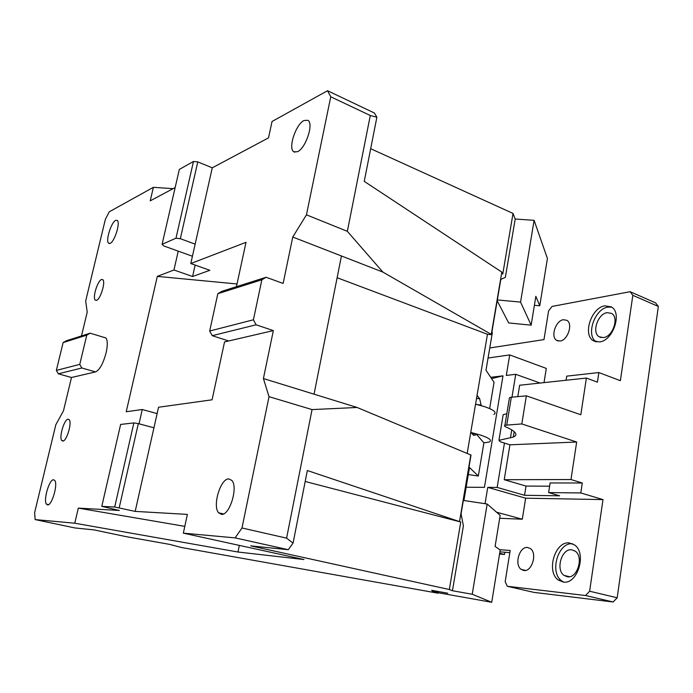 <?xml version="1.0" encoding="UTF-8"?>
<svg xmlns="http://www.w3.org/2000/svg" width="693" height="693" viewBox="0 0 693 693"><rect width="100%" height="100%" fill="white"/><g stroke="black" fill="none" stroke-linecap="round" stroke-linejoin="round"><path stroke-width="1.04" d="M370.677 148.7L513.028 213.435L515.202 219.014L505.353 277.356L500.814 279.409L491.441 334.684L487.456 334.277L467.186 453.343M513.028 213.435L502.754 274.099L501.827 272.124L491.268 334.39L382.882 272.089L341.441 255.968L314.05 394.178L357.103 407.475L471.032 455.067L461.07 513.808L463.4 525.883L452.451 590.748L449.333 589.526L460.767 522.02L307.346 470.53L293.061 543.147L286.59 538.149L241.996 527.979L235.118 537.889L288.262 549.696L293.061 543.147M314.05 394.178L263.409 378.543L273.354 330.596L224.541 341.935L212.075 399.8L158.55 407.25L135.187 511.391L114.7 507.016L101.784 506.358L119.352 510.481L78.309 508.108L74.775 523.215L35.126 519.585L74.974 527.953L94.161 529.911L125.927 536.607L170.002 544.447L180.925 547.401L438.141 593.217L432.215 591.068L435.195 591.605L431.652 590.315L447.782 593.208L432.588 590.479M173.111 188.661L153.387 187.327L109.243 211.815L105.371 219.326L85.663 301.022L87.214 312.11L81.479 335.949M212.266 167.81L197.774 161.893L180.327 238.704L195.149 244.127L212.266 167.81L268.512 137.864L272.037 121.5L327.52 90.722L330.752 96.795L306.453 214.83L292.758 237.032L283.134 283.437L266.103 277.261L221.89 291.311L217.836 293.702L209.684 331.02L212.231 335.672L228.673 340.973M330.752 96.795L370.296 115.506L376.879 117.221L374.454 113.037L327.52 90.722M497.193 300.771L508.671 322.938L531.15 325.164L535.845 296.309L539.76 305.786L547.418 258.48L534.095 220.331L515.202 219.014M79.764 364.388L81.852 367.983L95.539 371.916C99.653 369.958 103.179 363.6 106.098 352.841C107.718 345.426 107.666 340.471 105.951 337.976L90.168 333.186L86.772 335.117L79.764 364.388L56.35 370.4L58.351 373.813L71.483 377.503L63.487 410.758L55.821 424.757L34.65 512.534L35.126 519.585M56.35 370.4L63.115 342.602L66.381 340.748L90.168 333.186M487.456 334.277L337.127 277.728M470.833 454.859L459.589 521.197M432.579 590.514L439.232 592.931L491.727 602.278L472.236 594.247L452.451 590.748M449.333 589.526L250.667 545.867L288.262 549.696M74.775 523.215L237.976 552.018L303.967 559.537L183.333 533.151L235.118 537.889M195.149 244.127L190.792 263.531L209.84 270.305L192.593 276.507L173.952 270.001L178.231 251.143L192.429 256.245M175.156 187.569L150.225 200.849L153.387 187.327M95.539 371.916L71.483 377.503M139.033 423.795L142.273 409.511L126.23 411.746L157.32 276.386L173.952 270.001M53.578 479.764C49.342 479.175 43.2 499.982 46.396 504.132L47.557 504.911C51.767 505.847 58.099 484.502 54.799 480.518L53.578 479.764M110.161 243.347L108.55 243.174C105.475 240.714 111.227 222.245 115.662 220.357L117.334 220.469C120.513 222.791 114.579 241.727 110.161 243.347M68.079 419.178L69.248 419.733C72.159 422.903 66.632 441.294 62.838 441.069L61.712 440.471C58.879 437.179 64.267 419.204 68.079 419.178M101.516 279.487L102.902 279.729C105.752 282.103 100.407 299.35 96.526 300.338L95.175 300.043C92.403 297.557 97.609 280.691 101.516 279.487M190.792 263.531L246.006 242.325L236.443 286.685M297.479 151.741L293.771 151.758C287.855 148.475 295.798 124.246 304.036 120.487L307.874 120.305C314.033 123.319 305.717 148.449 297.479 151.741M501.827 272.124L364.249 181.367L376.879 117.221M497.331 299.939L520.564 302.096L534.095 220.331M531.15 325.164L520.564 302.096M497.02 301.801L497.765 301.871M534.39 305.284L539.76 305.786M86.772 335.117L63.115 342.602M81.852 367.983L58.351 373.813M382.882 272.089L347.349 231.332L306.453 214.83M341.441 255.968L292.758 237.032M370.296 115.506L347.349 231.332M472.236 594.247L487.162 504.019L500.164 515.341L495.097 546.439L500.199 549.991L491.727 602.278M463.34 500.433L487.162 504.019M263.409 378.543L269.023 396.673L312.049 409.589L357.103 407.475M312.049 409.589L286.59 538.149M460.767 522.02L305.197 481.47M438.245 592.576L438.141 593.217M239.336 545.4L237.976 552.018M78.309 508.108L184.797 526.368M183.333 533.151L187.379 514.397L135.187 511.391M269.023 396.673L241.996 527.979M221.413 514.362L218.607 512.794C212.205 505.985 220.617 478.153 228.846 478.932L231.774 480.388C238.444 486.91 229.643 515.791 221.413 514.362M192.593 276.507L195.149 265.081M197.774 161.893L193.468 161.478L179.34 169.404L162.093 244.317L163.739 245.937L178.231 251.143M103.725 337.318L105.968 338.002M142.273 409.511L157.12 413.6M237.032 283.974L157.32 276.386M266.103 277.261L261.859 279.79L253.413 319.794L256.089 324.8L273.354 330.596M119.196 507.804L138.323 423.605L153.941 427.789M256.089 324.8L212.231 335.672M162.093 244.317L175.979 238.201L180.327 238.704M193.468 161.478L175.979 238.201M101.784 506.358L120.634 424.437L133.87 422.912L138.323 423.605M133.87 422.912L114.7 507.016M261.859 279.79L217.836 293.702M253.413 319.794L209.684 331.02M491.917 331.86L492.359 332.614L485.992 370.218L494.048 382.302L489.639 408.575M471.812 433.385L476.169 433.957L475.294 435.143L473.484 435.273L470.781 432.224M476.169 433.957L483.896 442.81L478.326 476.022L469.499 467.515L463.912 500.519M477.061 395.313L479.677 398.778L481.063 405.015L477.061 404.521M481.618 405.743L481.063 405.015M478.326 476.022L468.303 474.584M471.023 432.501L479.998 434.909C489.345 438.011 492.437 440.376 489.267 441.995L483.887 442.87M475.554 404.166L484.753 406.713C494.022 409.979 497.063 412.569 493.858 414.475M499.748 549.679L510.178 550.485L505.18 581.67L507.302 586.278L585.585 595.521L613.132 601.992L617.177 597.782L658.35 306.453L655.578 302.858L630.128 291.701L552.035 306.436L548.596 310.862L543.988 339.596L489.76 347.964M499.67 553.257L504.504 554.461L499.54 554.053M509.831 552.642L499.904 551.845M613.132 601.992L533.905 592.376L507.302 586.278M504.868 552.243L504.504 554.461M496.56 512.205L522.305 519.213L525.649 498.189L603.005 499.592L589.622 591.216L585.585 595.521M522.305 519.213L499.679 518.277M569.187 542.914L574.471 544.897C587.144 553.031 577.624 584.71 563.288 582.068L558.263 580.006C545.98 571.595 554.972 541.094 569.187 542.914M527.52 547.461L530.396 548.579C537.517 553.283 531.99 571.933 523.891 570.512L521.101 569.369C514.111 564.561 519.455 546.318 527.52 547.461M630.128 291.701L632.839 295.313L658.35 306.453M632.839 295.313L620.374 380.7L598.847 372.548L597.409 382.155L586.391 378.057L580.812 414.76L526.359 395.824L521.812 423.934L576.671 442.021L570.971 479.539L582.285 482.986L580.786 492.957L603.005 499.592M617.177 597.782L589.622 591.216M563.392 319.707L566.857 320.331C573.276 323.666 567.758 340.419 560.031 341.034L556.652 340.367C550.355 336.945 555.691 320.556 563.392 319.707M571.569 549.766L575.207 551.143C583.956 556.8 577.434 578.56 567.506 576.819L563.998 575.398C555.431 569.603 561.702 548.406 571.569 549.766M607.155 312.647L611.521 313.392C619.369 317.351 612.837 336.85 603.412 337.595L599.176 336.781C591.501 332.709 597.773 313.704 607.155 312.647M525.649 498.189L487.751 487.37L497.158 487.43L524.549 495.296L559.641 495.816L548.613 492.584L580.786 492.957M485.039 503.698L487.751 487.37M563.755 582.103L561.564 580.803C549.254 572.392 558.229 541.952 572.47 543.78L572.635 543.797M544.04 382.614L546.301 368.416L509.71 354.92L488.054 358.021M604.902 305.83L611.235 306.878C622.617 312.552 613.071 340.93 599.462 341.935L593.399 340.748C582.38 334.823 591.38 307.484 604.902 305.83M566.068 380.24L566.709 376.152L598.847 372.548M517.792 396.639L519.655 385.239L586.391 378.057M509.286 398.804L509.468 397.678L511.321 397.254L526.359 395.824M506.826 413.747L503.17 414.7L498.934 440.341L513.296 437.066C518.381 434.814 516.008 431.479 506.176 427.053C504.452 426.282 504.036 425.675 504.928 425.242L521.812 423.934M576.671 442.021L509.927 444.802L500.363 441.796L498.934 440.341M509.927 444.802L504.235 479.703L570.971 479.539M504.235 479.703L526.013 486.079L549.61 486.191M582.285 482.986L550.112 482.952L548.613 492.584M509.71 354.92L506.306 375.441L515.739 374.307L540.098 383.038M596.37 341.892C585.507 335.802 594.533 308.749 607.986 307.129L611.65 307.146M497.158 487.43L504.443 443.078M511.98 397.193L515.739 374.307M490.722 377.313L502.988 375.84L484.442 487.352L466.164 487.231M526.013 486.079L524.549 495.296M502.988 375.84L491.58 378.603M479.677 398.778L476.533 398.397M511.321 397.254L506.782 424.904M511.746 429.851L510.438 437.907M48.597 504.608L46.396 504.132M109.572 243.538L108.55 243.174M61.712 440.471L63.41 440.895M95.175 300.043L96.31 300.407M294.82 152.217L293.771 151.758M223.467 513.929L218.607 512.794M475.294 435.143L473.111 434.857M521.101 569.369L525.485 570.426M556.652 340.367L558.341 341.025M563.998 575.398L569.464 576.732M599.176 336.781L601.065 337.543M558.263 580.006L561.564 580.803M593.399 340.748L596.214 341.866M514.189 431.6L513.296 437.066M509.468 397.678L504.928 425.242"/></g></svg>
